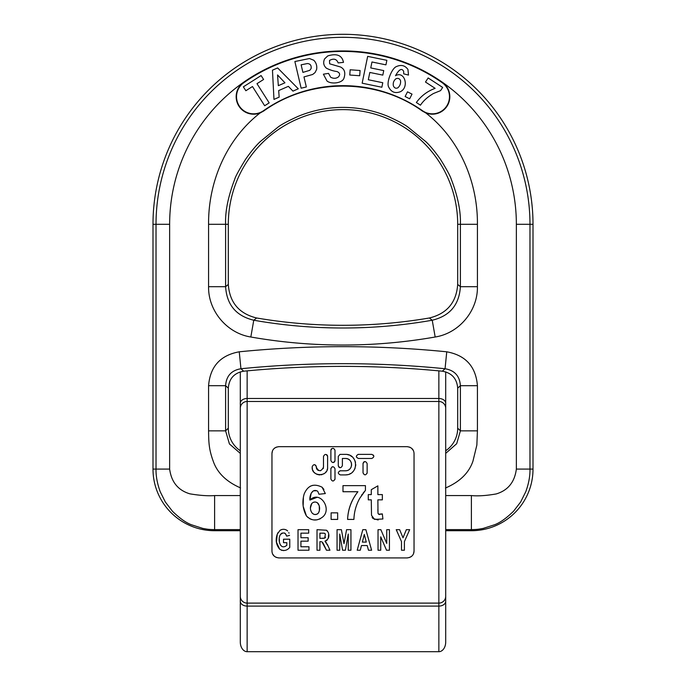 <?xml version="1.0" encoding="UTF-8"?>
<svg xmlns="http://www.w3.org/2000/svg" width="686" height="686" viewBox="0 0 686 686"><rect width="100%" height="100%" fill="white"/><g stroke="black" fill="none" stroke-linecap="round" stroke-linejoin="round"><path stroke-width="1.03" d="M407.192 446.663L278.808 446.663C274.434 447.272 272.153 449.553 271.965 453.506L271.965 551.081C272.145 555.025 274.426 557.306 278.808 557.924L407.192 557.924C411.566 557.315 413.847 555.034 414.035 551.081L414.035 453.506C413.855 449.562 411.574 447.281 407.192 446.663L409.928 447.229M445.703 371.881L445.703 642.019A9.681 6.843 -90 0 1 438.86 651.7L247.14 651.7A9.681 6.843 90 0 1 240.297 642.019L240.297 371.881M331.544 448.747L331.098 449.347M331.012 449.527L330.884 450.256C332.238 447.666 333.61 447.666 334.991 450.256L334.991 460.529C333.628 463.144 332.256 463.144 330.884 460.529L330.884 450.256M333.267 462.553L333.705 462.433M333.893 462.347L334.442 461.927M334.562 461.781L334.828 461.326M334.922 461.035L334.991 460.529M325.919 540.868L324.975 541.16C328.697 539.282 329.752 536.298 328.148 532.207L326.476 530.235L317.018 529.678L317.018 550.223L319.916 550.223L319.916 541.648L321.297 541.691M326.476 530.235L327.299 530.878M328.68 534.068L328.242 538.45M327.222 540.002L326.57 540.525M327.162 544.007L328.182 546.21L324.975 541.16L326.296 542.54M328.182 546.21L329.94 550.223L328.182 546.21M321.966 541.88L326.467 550.223L323.638 544.221M323.535 544.024L322.643 542.463M407.192 557.924L409.842 557.392M410.948 556.809L411.48 556.415M412.432 555.488L412.886 554.871M413.564 553.585L414.035 551.081M413.366 450.556L411.651 448.318M278.808 446.663L276.158 447.195M275.052 447.787L274.52 448.172M273.568 449.098L273.114 449.716M272.436 451.002L271.965 453.506M272.634 554.031L274.349 556.269M276.072 557.358L278.808 557.924M399.638 529.678L403.016 537.807L406.335 529.678L403.016 537.807L399.638 529.678L396.234 529.678L401.499 541.58L401.499 550.223L404.397 550.223L404.397 541.606L409.679 529.678L406.335 529.678M380.85 529.678L386.741 543.398L380.85 529.678L378.029 529.678L378.029 550.223L380.73 550.223L380.73 536.829L386.527 550.223L389.434 550.223L389.434 529.678L386.741 529.678L386.741 543.398M377.875 509.475L378.003 513.377L379.092 514.449M378.003 513.377L378.586 514.2L378.003 513.377L377.875 499.845L382.359 499.845L382.359 494.606L377.875 494.606L377.875 485.851L371.289 489.684L371.289 494.606L368.279 494.606L368.279 499.845L371.289 499.845L371.503 515.28L371.289 499.845M379.435 514.517L379.933 514.526M381.356 514.226L382.334 513.9L382.899 518.993L382.334 513.9L378.586 514.2M378.183 519.971L373.107 518.556M372.935 518.41L372.112 517.313M357.2 550.223L362.8 529.678L357.2 550.223L360.279 550.223L361.462 545.559L367.216 545.559L368.468 550.223L371.623 550.223L365.87 529.678L371.623 550.223M347.588 519.413C348.016 509.149 351.455 499.923 357.912 491.733C351.524 499.983 348.085 509.201 347.588 519.413L353.916 519.413L347.588 519.413M359.773 498.25C356.085 504.896 354.13 511.953 353.916 519.413C354.139 511.919 356.094 504.87 359.773 498.25L365.432 490.404L363.126 493.062M362.294 494.203L361.539 495.326M341.396 529.678L344.003 543.689L346.584 529.678L344.003 543.689L341.396 529.678L337.058 529.678L337.058 550.223L339.75 550.223L339.75 534.051L342.597 550.223L345.392 550.223L348.239 534.051L348.239 550.223L350.94 550.223L350.94 529.678L346.584 529.678M325.335 493.56L318.981 494.254L325.335 493.56L322.086 487.214L323.921 489.444M313.288 490.91L311.187 493.191L309.901 500.077C309.335 495.755 312.25 487.789 317.772 491.365L318.981 494.254L317.772 491.365L316.829 490.747L313.442 490.833M308.168 517.681L306.436 515.966C311.667 521.051 317.155 521.334 322.883 516.815C332.187 508.695 319.95 489.958 309.901 500.077L317.275 497.264M320.182 518.83L316.838 519.868L313.639 519.928M311.804 519.568L309.575 518.642M322.086 487.214C313.794 483.09 307.817 485.362 304.147 494.031C301.951 501.783 302.723 509.098 306.436 515.966L303.255 506.534M303.169 505.325L303.392 497.59M310.492 486.117L312.79 485.328M276.449 542.146L277.264 534.18C275.292 539.839 276.098 544.847 279.682 549.22C283.541 551.364 286.902 550.755 289.766 547.394L289.766 539.205L283.515 539.205L283.515 542.669L286.834 542.669L286.834 545.276C280.008 551.107 277.315 538.922 280.437 534.6C283.292 532.019 285.376 532.533 286.697 536.143L285.282 533.502M284.896 533.236L284.364 533.005M282.375 533.039L281.706 533.331M281.354 533.571L280.788 534.12M279.322 539.033L279.382 541.503M283.781 550.575L283.267 550.566M282.1 550.404L281.337 550.172M279.682 549.22L276.458 542.214M286.585 530.089L287.648 530.938C285.273 528.975 282.726 528.786 280.017 530.355L277.264 534.18L278.044 532.55M281.191 529.712L282.057 529.463M284.681 529.421L285.779 529.703M289.012 533.168L288.789 532.636M356.488 457.15L356.368 456.67M358.066 454.389L358.409 454.364C355.717 455.727 355.717 457.099 358.409 458.471L371.761 458.471C374.445 457.09 374.445 455.727 371.761 454.364L358.409 454.364M373.278 455.041L373.578 455.478M373.673 455.667L373.793 456.121M339.999 467.689L339.364 467.475M339.278 467.423L338.815 467.055M338.335 466.154L338.275 465.665C339.639 468.289 341.011 468.289 342.383 465.665L342.383 458.471L345.461 458.471C353.444 458.308 353.547 470.862 345.461 470.793L346.739 470.665M339.964 454.398L338.275 456.422L338.275 465.665M347.227 454.518L349.183 455.058M350.34 455.598L352.244 456.919M353.127 457.794L354.413 459.594M355.031 460.889L355.528 462.57M355.734 464.491L355.648 465.983M355.125 468.109L354.533 469.464M353.35 471.213L352.312 472.294M350.752 473.443L349.363 474.137M347.673 474.669L345.461 474.909C358.984 474.952 358.701 454.021 345.461 454.364L340.333 454.364M339.922 470.836L340.333 470.793C337.666 472.165 337.666 473.529 340.333 474.909L345.461 474.909M347.768 470.347L348.582 469.953M349.543 469.25L350.16 468.624M350.88 467.578L351.249 466.772M351.558 465.537L351.626 464.602M351.524 463.504L351.223 462.441M350.846 461.635L350.092 460.563M349.526 459.997L348.419 459.234M347.699 458.891L346.559 458.574M326.467 454.586L327.025 454.998M327.059 455.041L327.428 455.607M327.522 455.89L327.591 456.422C326.236 453.806 324.864 453.806 323.483 456.422L323.483 467.2C321.099 471.805 318.698 471.805 316.297 467.2L316.4 468.058M327.376 469.027L326.999 470.167M326.236 471.574L325.584 472.388M324.324 473.503L323.543 473.983M322.051 474.592L321.142 474.806M319.882 474.901L318.621 474.798M317.695 474.583L316.229 473.975M315.431 473.486L314.188 472.38M313.545 471.565L312.782 470.159M312.404 469.027L312.19 467.2C311.453 477.044 328.311 477.079 327.591 467.2L327.591 456.422M314.574 464.662L315.757 465.297M316.237 466.197L316.297 466.686C314.934 464.062 313.562 464.062 312.19 466.686L312.19 467.2M316.58 468.589L316.949 469.267M317.241 469.627L317.918 470.21M318.201 470.373L320.491 470.75M323.209 468.589L323.38 468.058M332.599 466.72L331.964 466.934M330.944 468.255L330.884 468.744C332.247 466.111 333.619 466.111 334.991 468.744L334.991 479.017C333.619 481.658 332.256 481.658 330.884 479.017L330.884 468.744M334.931 479.48L334.991 479.017M364.755 461.584L364.257 461.729M364.129 461.789L363.58 462.21M363.091 463.101L363.031 463.607C364.395 460.983 365.758 460.983 367.139 463.607L367.139 472.851C365.767 475.484 364.403 475.484 363.031 472.851L363.031 463.607M367.079 473.331L367.139 472.851M371.503 515.28L374.513 519.379L382.899 518.993M366.281 542.094L362.354 542.094L364.3 534.471L366.281 542.094M365.87 529.678L362.8 529.678M365.432 490.404L365.432 485.637L342.983 485.637L342.983 491.733L357.912 491.733M331.106 519.413L337.658 519.413L337.658 512.854L331.106 512.854L331.106 519.413M325.396 534.034L324.675 538.116L319.916 538.364L319.916 533.159L324.298 533.228L325.396 534.034L324.692 533.365M324.264 533.219L322.832 533.159M322.677 533.159L321.365 533.159M325.164 537.747L325.524 537.181M326.467 550.223L329.94 550.223M322.068 538.364L323.106 538.347M323.14 538.347L323.972 538.278M311.761 503.498C313.939 501.509 316.1 501.535 318.235 503.567C320.028 506.74 320.062 509.93 318.33 513.128C316.126 515.092 313.999 514.989 311.933 512.819C309.969 509.741 309.909 506.637 311.761 503.498L310.458 507.812M319.384 510.581L319.247 505.702L317.369 502.761M317.103 502.589L316.632 502.349M315.071 502.015L313.399 502.306M318.33 513.128L319.136 511.619M311.933 512.819L312.687 513.574M313.365 514.037L313.811 514.26M314.677 514.5L316.529 514.363M317.232 514.054L317.695 513.745M298.024 550.223L308.966 550.223L308.966 546.759L300.931 546.759L300.931 541.168L308.151 541.168L308.151 537.713L300.931 537.713L300.931 533.159L308.691 533.159L308.691 529.678L298.024 529.678L298.024 550.223M286.697 536.143L289.578 535.372M345.461 470.793L340.333 470.793M316.297 467.2L316.297 466.686M442.161 82.68A172.889 172.889 0 0 0 243.839 82.68A17.116 17.116 0 0 0 239.628 106.527A17.116 17.116 0 0 0 263.475 110.729A138.649 138.649 0 0 1 422.525 110.729A17.116 17.116 0 0 0 446.372 106.527A17.116 17.116 0 0 0 442.161 82.68L442.367 82.389A173.249 173.249 0 0 0 243.633 82.389A17.476 17.476 0 0 0 260.2 112.916L263.681 111.021C309.943 77.81 376.134 77.81 422.319 111.021L425.706 112.873C460.169 139.584 477.782 182.716 477.422 224.305L460.392 224.305C460.872 211.399 457.854 196.453 451.337 179.458C450.23 175.916 446.577 169.176 440.386 159.238C434.881 151.443 430.002 145.552 425.732 141.573L407.964 127.09C404.337 124.338 397.597 120.745 387.762 116.303C373.416 110.403 358.495 107.436 343 107.393C327.505 107.428 312.593 110.386 298.264 116.294C288.034 120.942 281.294 124.543 278.027 127.09L260.268 141.573C255.869 145.715 250.99 151.606 245.614 159.246C238.882 170.239 235.238 176.971 234.672 179.44C228.112 196.582 225.094 211.537 225.608 224.305L225.608 286.697C226.757 304.79 236.147 315.972 253.769 320.233L250.827 337.006C226.946 333.267 208.132 310.861 208.578 286.697L208.578 224.305C208.184 182.776 225.788 139.575 260.191 112.916M425.706 112.873A17.476 17.476 0 0 0 442.367 82.389M240.563 487.918C226.277 481.701 217.136 472.723 213.157 460.992C208.767 449.013 208.716 441.767 208.578 430.859L225.608 430.859L229.424 443.936L240.297 453.377M445.703 453.352L456.705 443.696L460.392 430.859L477.422 430.859L476.856 445.094L472.954 461.121C468.984 472.894 459.809 481.864 445.437 488.029M445.703 495.566L471.385 495.566C477.962 496.227 486.245 495.678 496.235 493.937C507.983 490.379 514.689 482.087 516.361 469.087L516.361 224.305A173.361 173.361 0 0 0 343 50.944A173.361 173.361 0 0 0 169.639 224.305L169.639 469.087C171.38 482.078 178.12 490.327 189.868 493.834C199.798 495.498 208.047 496.081 214.615 495.566L240.297 495.566M445.703 530.707L471.385 530.707A61.62 61.62 0 0 0 533.005 469.087L533.005 224.305A190.005 190.005 0 0 0 343 34.3A190.005 190.005 0 0 0 152.995 224.305L152.995 469.087A61.62 61.62 0 0 0 214.615 530.707L240.297 530.707M240.297 529.609L214.615 529.609C207.944 529.463 208.021 529.283 202.816 528.417L191.54 524.799C186.017 522.783 179.655 518.273 172.452 511.259L165.343 502.006L160.181 491.639C157.248 483.467 155.859 475.955 156.022 469.087L152.995 469.087M169.639 469.087L156.022 469.087L156.022 224.305A186.978 186.978 0 0 1 343 37.327A186.978 186.978 0 0 1 529.978 224.305L529.978 469.087C530.141 475.947 528.752 483.467 525.819 491.63L520.648 502.006L513.54 511.242C506.277 518.299 499.914 522.809 494.452 524.79L483.184 528.409C478.116 529.283 477.585 529.498 471.385 529.609L471.385 530.707M445.703 450.745A27.689 27.389 45 0 0 457.691 428.15L457.691 388.139C456.902 378.552 451.782 372.901 442.307 371.195A1027.053 1027.053 0 0 0 243.693 371.195C234.226 372.901 229.098 378.543 228.309 388.139L228.309 428.15A27.689 27.389 135 0 0 240.297 450.745M208.578 430.859L208.578 385.686C210.148 366.538 220.369 355.245 239.251 351.807L240.94 368.742L243.693 371.195M442.307 371.195L445.06 368.742A1029.763 1029.763 0 0 0 240.94 368.742C231.379 370.354 226.269 376.005 225.608 385.686L225.608 430.859L228.309 428.15M228.309 224.305L228.309 284.424C229.604 302.475 239.045 313.665 256.633 317.987A513.522 513.522 0 0 0 429.367 317.987C446.946 313.674 456.387 302.483 457.691 284.424L457.691 224.305A114.691 114.691 0 0 0 343 109.614A114.691 114.691 0 0 0 228.309 224.305L208.578 224.305M256.633 317.987L253.769 320.233A516.232 516.232 0 0 0 432.231 320.233L429.367 317.987M477.422 224.305L477.422 286.697C477.868 310.869 459.045 333.267 435.173 337.006L432.231 320.233C449.853 315.972 459.243 304.798 460.392 286.697L460.392 224.305L457.691 224.305M457.691 428.15L460.392 430.859L460.392 385.686C459.731 376.014 454.621 370.363 445.06 368.742L446.749 351.807C465.64 355.262 475.861 366.556 477.422 385.686L460.392 385.686L457.691 388.139M228.309 284.424L225.608 286.697L208.578 286.697M477.422 286.697L460.392 286.697L457.691 284.424M208.578 385.686L225.608 385.686L228.309 388.139M252.474 86.53L245.845 90.732L243.367 86.822L261.109 75.563L263.596 79.482L256.984 83.666L269.178 102.883L264.659 105.747L252.474 86.53M277.547 74.946L284.947 82.8L278.336 85.681L277.547 74.946M292.965 91.127L298.29 88.803L277.633 67.931L272.462 70.186L273.971 99.41L279.159 97.146L278.679 90.569L288.369 86.342L292.965 91.127M302.912 72.39L301.128 64.818L307.422 63.541C310.346 63.798 311.564 65.504 311.075 68.643L309.763 70.332L302.912 72.39M294.869 61.534L301.137 88.194L306.333 86.976L303.967 76.918L312.662 74.474L315.054 72.579L316.623 69.44C317.181 65.83 316.246 62.778 313.802 60.265L309.489 58.524L294.869 61.534M328.534 73.376L323.38 74.191L326.99 80.999C331.269 84.541 342.263 83.126 343.883 78.376C345.761 72.87 344.638 69.08 340.513 66.996L329.649 63.807L329.512 60.445C333.748 58.156 336.637 58.987 338.164 62.923L343.48 62.375C342.074 55.317 336.826 53.165 327.745 55.926L324.607 58.885C322.952 62.52 323.56 65.633 326.433 68.223C330.052 69.998 333.55 71.095 336.937 71.533C339.922 72.819 340.41 74.62 338.412 76.935C336.08 78.633 333.499 78.727 330.669 77.235L328.534 73.376M350.152 69.783L349.774 75.023L359.704 75.743L360.081 70.504L350.152 69.783M367.662 56.372L362.157 83.195L381.853 87.242L382.779 82.723L368.313 79.748L369.814 72.45L382.814 75.117L383.74 70.598L370.749 67.931L371.966 61.98L385.935 64.853L386.87 60.317L367.662 56.372M393.361 85.819C392.872 82.946 393.713 80.614 395.882 78.796C398.034 77.904 399.586 78.513 400.538 80.614C400.856 83.503 399.972 85.896 397.897 87.799C395.891 88.743 394.373 88.082 393.361 85.819M403.711 73.856L408.496 75.066L407.938 69.432C404.954 65.35 401.036 64.433 396.182 66.679C391.655 68.669 386.492 82.14 388.508 86.676C391.011 91.967 394.887 93.673 400.144 91.804C409.636 87.628 404.74 70.332 395.505 75.726C399.098 69.286 401.816 67.837 403.651 71.361L403.711 73.856M407.51 91.83L405.126 96.512L409.645 98.801L412.02 94.128L407.51 91.83M428.15 77.955L425.483 82.037L435.13 88.34C427.327 91.238 421.067 95.971 416.351 102.523L420.449 105.19C423.382 100.731 427.73 96.837 433.492 93.493L440.583 90.621L442.667 87.431L428.15 77.955M445.703 408.316A6.843 6.834 -0 0 0 438.86 401.481L247.14 401.481L247.14 603.105L438.86 603.105L438.86 370.86M438.86 651.7L438.86 606.098L247.14 606.098L247.14 651.7M247.14 370.86L247.14 398.489L438.86 398.489A6.843 4.845 -0 0 1 445.703 403.334M445.703 601.253A6.843 4.845 0 0 1 438.86 606.098L438.86 603.105A6.843 6.834 -0 0 0 445.703 596.271M240.297 596.271A6.843 6.834 -0 0 0 247.14 603.105L247.14 606.098A6.843 4.845 0 0 1 240.297 601.253M240.297 403.334A6.843 4.845 0 0 1 247.14 398.489L247.14 401.481A6.843 6.834 0 0 0 240.297 408.316M435.173 337.006A533.254 533.254 0 0 1 250.827 337.006M239.251 351.807A1046.785 1046.785 0 0 1 446.749 351.807M477.422 385.686L477.422 430.859M169.639 224.305L152.995 224.305M516.361 224.305L533.005 224.305M214.615 495.566L214.615 530.707M471.385 495.566L471.385 529.609L445.703 529.609M516.361 469.087L533.005 469.087"/></g></svg>
